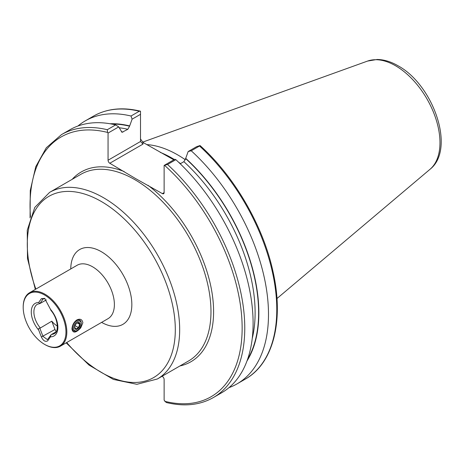 <?xml version="1.0" encoding="UTF-8"?>
<svg xmlns="http://www.w3.org/2000/svg" width="464" height="464" viewBox="0 0 464 464"><rect width="100%" height="100%" fill="white"/><g stroke="black" fill="none" stroke-linecap="round" stroke-linejoin="round"><path stroke-width="0.7" d="M56.19 331.737L51.562 334.416A16.971 9.796 -120 0 0 54.369 333.628C58.957 332.015 58.29 318.896 51.034 310.544M57.333 326.041A16.971 9.796 60 0 1 51.777 321.187L39.852 328.297C38.587 328.21 38.199 328.796 38.68 330.055L41.366 336.974C43.227 340.796 45.321 342.09 47.647 340.866L50.477 336.864L51.052 334.764L51.562 334.416M46.359 299.901L39.852 303.601L42.995 299.123L43.448 298.706L45.014 298.654M51.052 310.068C51.156 310.828 50.965 310.578 50.477 309.314L44.619 298.369L41.366 298.688L38.68 302.505L39.852 303.601M65.958 332.027A30.235 17.458 -120 0 0 44.579 295A30.235 17.458 -120 0 0 23.2 307.342A30.235 17.458 -120 0 0 44.579 344.375A30.235 17.458 -120 0 0 65.958 332.027M82.865 322.77L80.759 327.828C75.876 333.042 72.947 333.454 71.955 329.069C72.216 325.125 73.846 322.086 76.856 319.945C80.208 318.414 82.209 319.354 82.865 322.77M44.579 344.375L45.014 344.624A30.85 17.812 -120 0 0 60.442 346.15A30.85 17.812 -120 0 0 66.833 332.027A30.85 17.812 -120 0 0 53.366 300.979A30.85 17.812 -120 0 0 29.592 292.714A30.85 17.812 -120 0 0 23.2 306.837L23.2 307.342M77.917 126.028A151.827 87.655 60 0 1 85.214 120.907A151.827 87.655 60 0 1 131.016 116.017L139.304 111.232L140.511 111.203L140.511 141.497L142.982 144.101L109.806 163.258A2.471 1.427 60 0 1 108.06 160.231L140.511 141.497M85.214 120.907L93.502 116.122C106.888 108.553 122.496 106.894 140.314 111.151L140.511 111.203M140.511 114.318L132.107 119.173L129.572 126.196L127.826 129.305L122.003 132.304L118.703 126.91L108.06 133.052L108.06 160.231M132.107 119.173L131.016 116.017M110.061 123.755A143.19 82.673 60 0 1 129.572 125.901M108.06 133.052L107.567 132.437L107.288 129.717A151.827 87.655 60 0 0 61.492 134.606L69.832 129.792A151.827 87.655 60 0 1 115.635 124.903L118.703 126.91M107.288 129.717L115.635 124.903M140.511 138.98L142.982 142.419L173.814 159.831M191.243 150.788L188.169 151.542L196.579 146.688L200.001 145.551L200.361 145.829C234.935 177.097 263.303 226.27 273.064 271.834C284.107 320.601 273.389 363.422 245.328 379.1A151.827 87.655 60 0 0 199.526 146.003L191.243 150.788A151.827 87.655 60 0 1 237.04 383.885A151.827 87.655 60 0 1 228.961 387.649M200.001 145.551L199.526 146.003M180.229 163.786L183.889 161.675L185.635 158.566L188.169 151.542M185.635 158.27A143.19 82.673 60 0 1 246.999 360.946M175.856 159.674L167.516 164.488L164.128 165.422L174.766 159.28L175.856 159.674A151.827 87.655 60 0 1 221.659 392.764L213.318 397.584C199.851 405.194 184.15 406.829 166.216 402.485L164.128 400.183L164.128 379.511A2.471 1.427 60 0 0 162.383 376.49L162.035 376.292M164.128 192.601A2.471 1.427 60 0 1 163.618 193.732A2.471 1.427 60 0 1 162.383 193.61L164.128 192.601L164.128 165.422M162.383 193.61L135.708 178.657L109.806 163.258M146.757 144.6A107.747 62.211 60 0 1 177.654 154.877A107.747 62.211 60 0 1 185.385 159.796M51.777 321.187L54.996 329.481A4.008 2.314 -120 0 0 56.283 331.574M39.852 328.297L42.995 336.406L47.473 339.654L51.052 334.764M77.413 330.327L76.867 330.646A6.171 3.561 -60 0 1 73.782 330.948A6.171 3.561 -60 0 1 72.836 326.006A6.171 3.561 -60 0 1 76.867 320.566A6.171 3.561 -60 0 1 79.953 320.264A6.171 3.561 -60 0 1 81.229 323.089L81.229 323.715A5.4 3.115 -60 0 1 77.413 330.327A5.4 3.115 -60 0 1 73.59 328.123A5.4 3.115 -60 0 1 77.413 321.511A5.4 3.115 -60 0 1 81.229 323.715M77.413 322.77A3.857 2.227 -60 0 1 80.046 325.212A3.857 2.227 -60 0 1 76.05 329.434A3.857 2.227 -60 0 1 74.687 327.497A3.857 2.227 -60 0 1 77.413 322.77L77.413 322.77M77.128 322.95L78.462 322.555L79.721 324.348L78.462 327.59L75.945 329.046L74.687 327.253M77.227 322.909L79.721 324.348M75.075 325.635L78.462 327.59M39.707 303.607L37.404 304.233A16.971 9.796 -120 0 0 40.217 327.862M50.477 336.864A18.821 10.863 -120 0 0 57.884 327.369A18.821 10.863 -120 0 0 50.477 309.314M38.68 302.505A18.821 10.863 -120 0 0 31.274 312.005A18.821 10.863 -120 0 0 38.68 330.055M60.442 346.15L107.996 318.693A30.85 17.812 -120 0 0 114.388 304.57A30.85 17.812 -120 0 0 92.574 266.788A30.85 17.812 -120 0 0 77.146 265.257L29.592 292.714M93.502 116.122A151.827 87.655 60 0 1 139.304 111.232M111.627 124.039A142.842 82.47 60 0 1 129.572 126.196M119.277 127.774A140.372 81.043 60 0 1 127.826 129.305M121.371 131.735A140.372 81.043 60 0 1 122.983 132.101M30.467 216.787A149.976 86.588 60 0 1 107.567 132.437M185.635 158.566A142.842 82.47 60 0 1 247.538 359.443M183.889 161.675A140.372 81.043 60 0 1 252.23 338.517M167.516 164.488A151.827 87.655 60 0 1 213.318 397.584M164.621 165.381A149.976 86.588 60 0 1 242.144 327.99A149.976 86.588 60 0 1 164.772 401.302M148.045 185.333A109.603 63.278 60 0 1 211.671 290.673A109.603 63.278 60 0 1 179.939 365.951M72.193 179.324A109.603 63.278 60 0 1 124.143 171.535M430.035 169.279C455.99 149.043 433.219 84.75 398.019 65.772C390.961 61.671 383.983 59.572 377.087 59.479L367.563 61.074A62.808 36.262 60 0 1 395.56 65.766A62.808 36.262 60 0 1 435.661 118.152A62.808 36.262 60 0 1 430.035 169.279L276.962 298.543M160.3 152.395A107.747 62.211 60 0 1 172.034 158.125A107.747 62.211 60 0 1 174.365 159.512M178.646 162.272A107.747 62.211 60 0 1 180.56 163.595M35.334 289.397L27.486 258.494L27.243 230.266L34.777 207.425L49.607 192.369L80.91 174.29A107.747 62.211 60 0 1 134.786 179.632A107.747 62.211 60 0 1 205.175 274.578A107.747 62.211 60 0 1 188.657 360.917L157.354 378.995L136.897 384.308L113.349 379.407L89.024 365.081L66.184 342.838M49.607 192.369A107.747 62.211 60 0 1 103.478 197.705A107.747 62.211 60 0 1 173.872 292.651A107.747 62.211 60 0 1 157.354 378.995M66.717 342.531A104.661 60.43 -120 0 0 173.13 348.98A104.661 60.43 -120 0 0 101.297 201.48A104.661 60.43 -120 0 0 35.867 289.089M70.76 268.946A43.193 24.934 60 0 1 101.297 251.674A43.193 24.934 60 0 1 131.84 304.39A43.193 24.934 60 0 1 101.61 322.381M142.982 142.419L142.982 144.101M54.996 329.481L41.366 336.974M44.045 298.514L42.995 299.123L41.366 298.688M61.492 134.606L46.319 147.755L35.751 166.721L30.27 190.501L30.073 217.947M237.04 383.885L245.328 379.1M367.563 61.074L142.581 142.164M169.273 157.18L170.897 158.091"/></g></svg>
